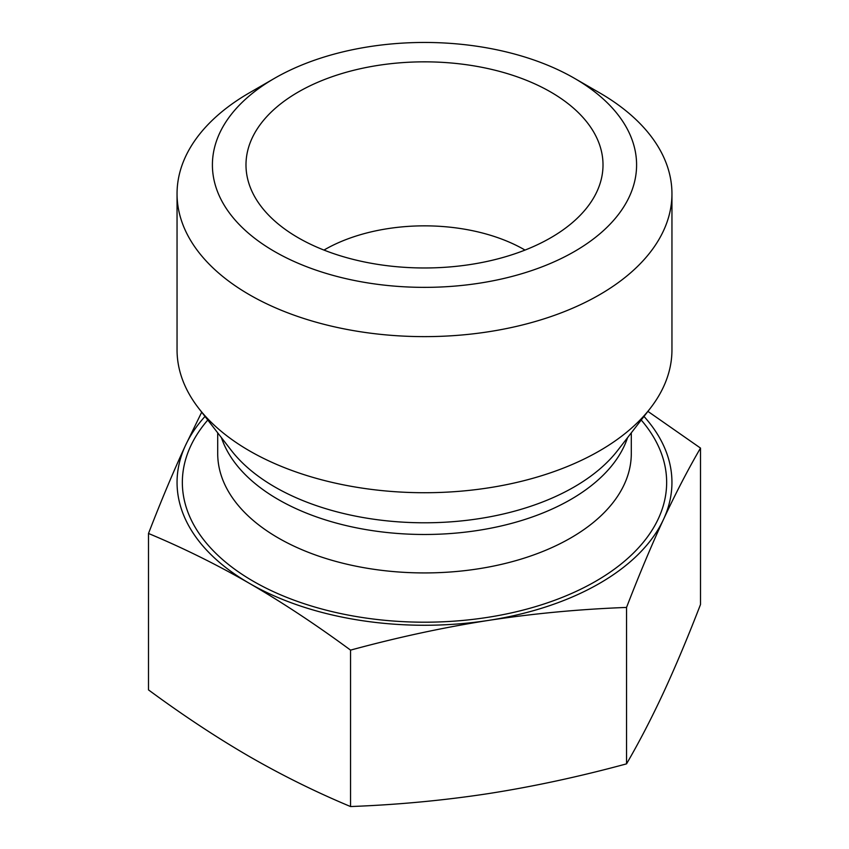 <?xml version="1.0" encoding="UTF-8"?>
<svg xmlns="http://www.w3.org/2000/svg" width="849" height="849" viewBox="0 0 849 849"><rect width="100%" height="100%" fill="white"/><g stroke="black" fill="none" stroke-linecap="round" stroke-linejoin="round"><path stroke-width="1.27" d="M205.002 416.445A247.452 142.865 0 0 0 185.485 445.428A247.452 142.865 0 0 0 249.521 583.422C216.792 564.585 183.119 547.934 148.501 533.469L148.501 689.897C183.119 715.399 216.792 737.632 249.521 756.597C282.261 775.434 315.934 792.085 350.552 806.55C397.82 804.756 443.825 800.427 488.546 793.582C533.268 786.588 579.262 776.686 626.541 763.856C639.212 742.079 651.533 718.307 663.515 692.561C675.496 666.667 687.828 637.323 700.499 604.509L700.499 448.081C687.828 469.858 675.496 493.63 663.515 519.376C651.533 545.27 639.212 574.614 626.541 607.428C579.262 609.221 533.268 613.551 488.546 620.396A247.452 142.865 0 0 0 663.515 519.376A247.452 142.865 0 0 0 643.998 416.445M626.541 763.856L626.541 607.428M647.914 411.383L700.499 448.081M274.524 78.32L249.521 92.753A247.452 142.865 0 0 0 177.048 193.763A247.452 142.865 0 0 0 424.5 336.628A247.452 142.865 0 0 0 671.952 193.763A247.452 142.865 0 0 0 599.479 92.753L574.476 78.32A212.101 122.458 180 0 1 574.476 251.495A212.101 122.458 180 0 1 274.524 251.495A212.101 122.458 180 0 1 274.524 78.32A212.101 122.458 180 0 1 574.476 78.32L599.479 92.753M177.048 193.763L177.048 349.862A247.452 142.865 0 0 0 198.613 408.189A247.452 142.865 0 0 0 599.479 450.883A247.452 142.865 0 0 0 650.387 408.189A247.452 142.865 0 0 0 671.952 349.862L671.952 193.763M298.264 237.784A178.513 103.069 180 0 1 248.014 180.391A178.513 103.069 180 0 1 424.5 61.839A178.513 103.069 180 0 1 600.986 180.391A178.513 103.069 180 0 1 480.194 262.829A178.513 103.069 180 0 1 298.264 237.784M525.032 250.073A141.401 81.631 0 0 0 323.968 250.073M249.521 583.422A247.452 142.865 0 0 0 488.546 620.396C443.825 627.379 397.82 637.291 350.552 650.122C315.934 624.62 282.261 602.387 249.521 583.422M148.501 533.469C161.172 500.666 173.504 471.312 185.485 445.428L201.701 412.179M350.552 806.55L350.552 650.122M198.613 408.189L231.395 450.522A211.528 122.129 0 0 0 574.073 487.018A211.528 122.129 0 0 0 617.605 450.522L650.387 408.189M221.43 437.649A206.795 119.391 0 0 0 363.85 529.235A206.795 119.391 0 0 0 570.73 499.509A206.795 119.391 0 0 0 627.57 437.649M217.705 432.841L217.705 453.536A206.795 119.391 0 0 0 345.363 563.842A206.795 119.391 0 0 0 570.73 537.958A206.795 119.391 0 0 0 631.295 453.536L631.295 432.841M207.782 420.032A242.145 139.798 0 0 0 283.035 595.86A242.145 139.798 0 0 0 595.722 581.257A242.145 139.798 0 0 0 641.218 420.032"/></g></svg>
